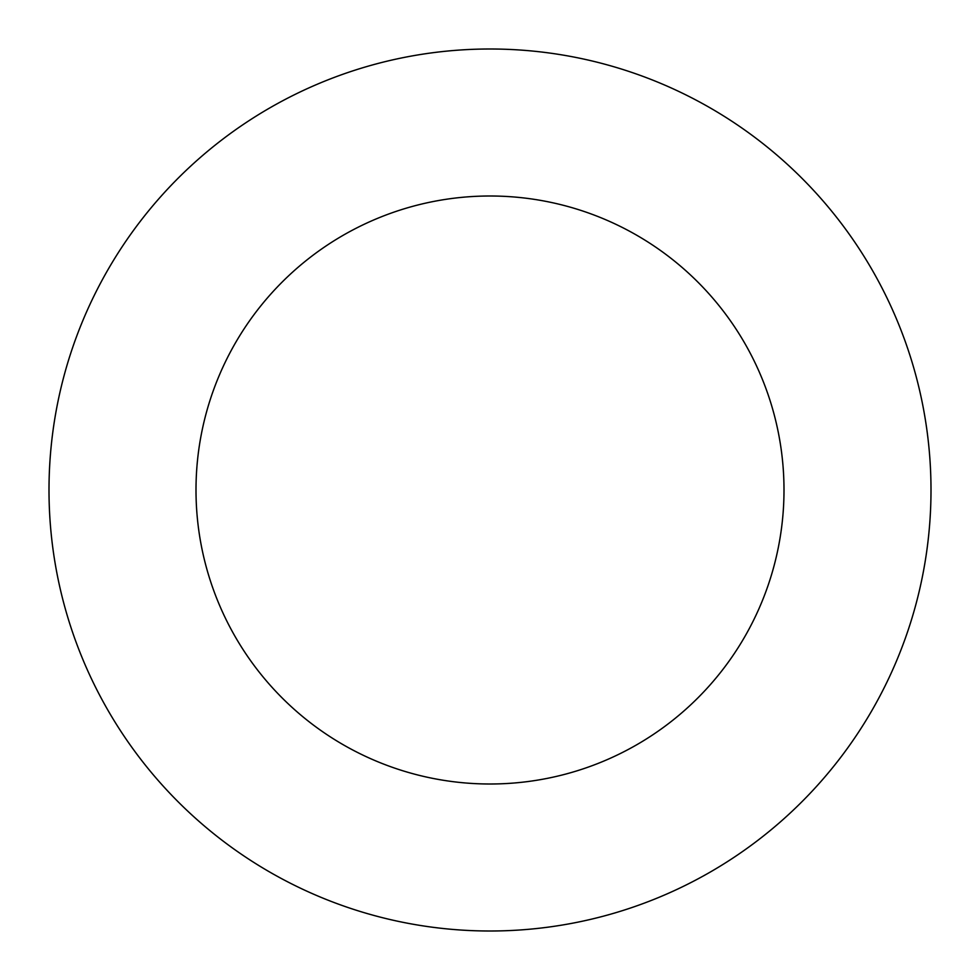 <?xml version="1.0" encoding="UTF-8"?>
<svg xmlns="http://www.w3.org/2000/svg" width="980" height="980" viewBox="0 0 980 980"><rect width="100%" height="100%" fill="white"/><g stroke="black" fill="none" stroke-linecap="round" stroke-linejoin="round"><path stroke-width="1.47" d="M490 931A441 441 0 0 0 931 490A441 441 0 0 0 490 49A441 441 0 0 0 49 490A441 441 0 0 0 490 931M490 784A294 294 0 0 0 784 490A294 294 0 0 0 490 196A294 294 0 0 0 196 490A294 294 0 0 0 490 784"/></g></svg>
